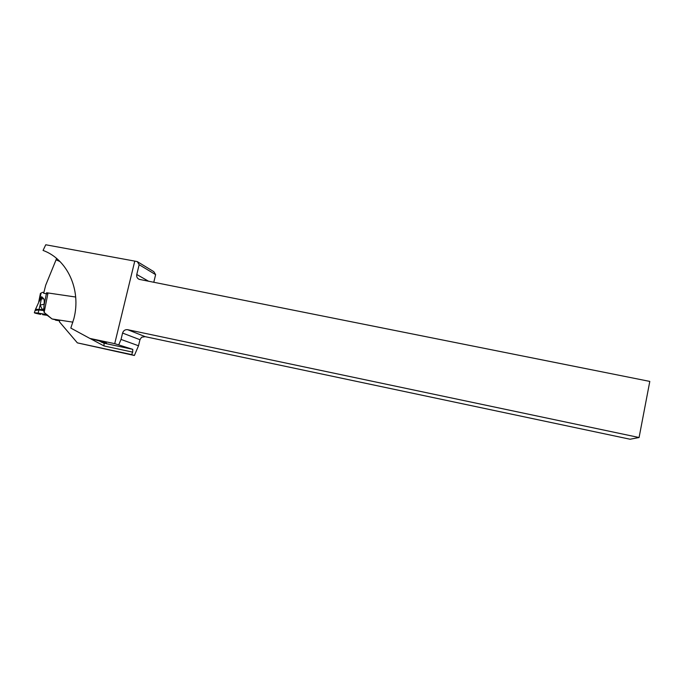 <?xml version="1.0" encoding="UTF-8"?>
<svg xmlns="http://www.w3.org/2000/svg" width="684" height="684" viewBox="0 0 684 684"><rect width="100%" height="100%" fill="white"/><g stroke="black" fill="none" stroke-linecap="round" stroke-linejoin="round"><path stroke-width="1.03" d="M40.416 293.445L42.562 292.316L43.87 292.487M46.572 292.752L75.685 297.036M42.596 314.683L48.042 315.444L42.596 314.683M35.081 310.476L38.894 309.955L43.759 310.587L44.144 312.417L46.632 314.495L34.345 312.682L40.664 314.392C33.345 312.853 32.499 312.426 38.15 313.11L46.623 314.546L52.052 318.949L59.576 320.805L55.584 320.189M72.914 322.155L52.052 318.949L72.914 322.155M41.296 299.079L43.596 298.592L41.767 296.779L40.099 305.064L44.084 304.26L43.759 310.587M43.691 308.792L42.34 309.604L40.099 305.064L39.014 309.45L42.34 309.604L43.742 310.356M43.596 298.592C44.246 299.507 44.409 301.387 44.084 304.26M41.639 296.993L38.749 302.277L41.553 296.788M38.766 302.183L38.928 301.661M38.441 302.969L35.508 309.356M38.15 313.11L39.014 309.45L35.568 309.228L34.345 312.682M118.862 344.539L121.034 339.426L122.581 333.065C123.445 330.552 125.129 329.423 127.643 329.688L639.078 437.512L649.8 381.416L139.288 279.371C137.236 278.465 136.39 276.84 136.774 274.506L139.151 264.699L137.27 261.596L134.765 261.108L114.715 343.65L132.799 349.362L104.002 343.18L98.787 340.743M114.715 343.65L89.869 338.426L105.994 342.761L106.533 343.231L101.856 342.453M89.869 338.426L70.82 328.089L73.889 318.616C81.464 289.683 67.271 259.236 43.058 250.429L45.751 244.769L134.765 261.108M90.134 338.52L104.062 345.967L104.002 343.18M59.773 320.138L59.388 321.771L77.36 342.864L131.636 354.586L132.679 352.132L132.799 349.362M60.004 261.553L56.071 259.817L56.498 258.338M56.071 259.817L45.7 285.194L43.665 293.299L47.829 293.915M137.27 261.596L153.823 271.676L155.619 274.635L153.78 282.295M639.078 437.512L630.084 439.231L145.128 336.656L141.571 337.246L139.963 339.709L138.51 345.762L134.38 355.492L77.36 342.864M155.619 274.635L139.151 264.699M138.51 345.762L121.034 339.426M131.636 354.586L134.38 355.492M103.267 341.966L100.916 341.299M47.273 314.854L45.999 314.401L52.052 318.949M44.144 312.417L48.025 292.923M46.375 293.701L43.87 306.278M40.997 293.359L39.758 299.575M104.062 345.967L132.679 352.132M148.633 281.269L136.774 274.506M122.581 333.065L139.963 339.709M145.222 336.673L127.643 329.688M102.361 341.855L102.027 342.487M100.941 341.932L101.206 341.419M40.424 293.402L38.646 302.311M46.358 314.469L46.948 314.683"/></g></svg>
